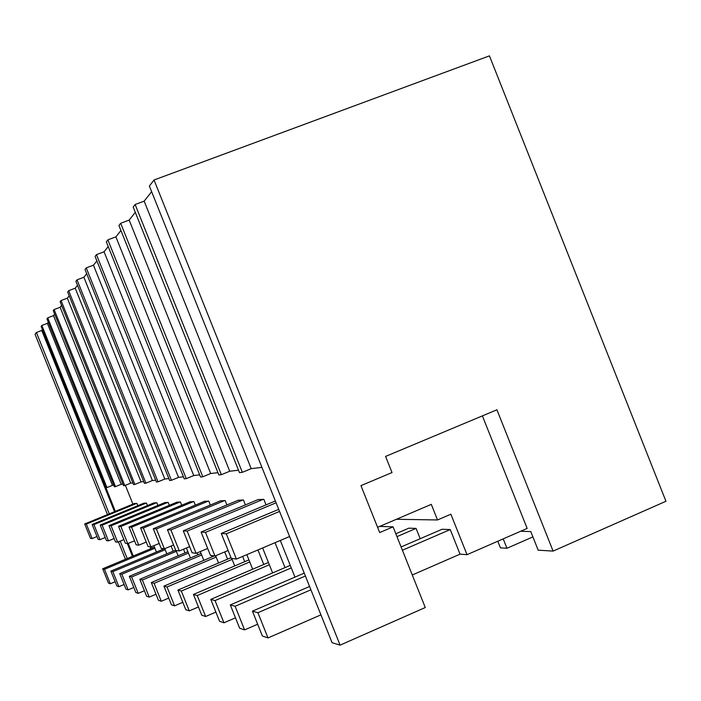 <?xml version="1.0" encoding="UTF-8"?>
<svg xmlns="http://www.w3.org/2000/svg" width="701" height="701" viewBox="0 0 701 701"><rect width="100%" height="100%" fill="white"/><g stroke="black" fill="none" stroke-linecap="round" stroke-linejoin="round"><path stroke-width="1.05" d="M125.444 559.284L118.443 541.864M107.49 514.595L35.05 334.289L36.417 332.511L109.268 513.859M120.221 541.119L127.214 558.539M36.417 332.511L41.745 330.46L114.543 511.695M42.419 329.619L41.745 330.46M41.85 325.466L106.955 487.572L105.912 487.694L41.131 326.403L41.85 325.466L47.388 323.345L112.44 485.337L113.737 485.188M48.29 322.206L47.388 323.345M47.729 317.842L115.499 486.617L114.359 486.739L46.949 318.859L47.729 317.842L53.486 315.634L121.203 484.286L122.885 484.084M54.66 314.162L53.486 315.634M54.108 309.562L124.769 485.565L123.534 485.705L53.258 310.666L54.108 309.562L60.111 307.275L130.71 483.147L132.839 482.884M61.6 305.399L60.111 307.275M61.066 300.545L134.872 484.426L133.523 484.584L60.137 301.754L61.066 300.545L67.331 298.162L141.067 481.894L143.723 481.578M69.189 295.822L67.331 298.162M68.672 290.687L145.913 483.182L144.432 483.348L67.655 292.002L68.672 290.687L75.226 288.19L152.389 480.535L155.666 480.141M77.513 285.307L75.226 288.19M77.031 279.848L158.04 481.815L156.419 481.999L75.91 281.303L77.031 279.848L83.892 277.245L164.823 479.037L168.836 478.555M86.696 273.705L83.892 277.245M86.249 267.896L171.421 480.308L169.624 480.509L85.005 269.499L86.249 267.896L93.461 265.171L178.536 477.39L183.434 476.803M96.869 260.86L93.461 265.171M96.466 254.638L186.256 478.643L184.258 478.862L95.091 256.426L96.466 254.638L104.063 251.773L193.748 475.558L199.689 474.849M108.208 246.542L104.063 251.773M107.875 239.856L202.799 476.776L200.565 477.03L106.333 241.845L107.875 239.856L115.893 236.842L210.703 473.525L217.923 472.658M120.931 230.48L115.893 236.842M120.668 223.26L221.358 474.682L218.852 474.963L118.933 225.503L120.668 223.26L129.168 220.079L229.726 471.238L238.506 470.178M135.293 212.342L129.168 220.079M135.135 204.499L242.336 472.316L239.488 472.64L133.172 207.049L135.135 204.499L144.169 201.134L251.221 468.654L261.92 467.365M151.635 191.697L144.169 201.134M393.068 526.845L425.27 607.53L340.099 645.139L332.072 642.703L149.374 186.037L154.036 179.991L489.438 55.861L665.95 501.268L553.098 551.091L496.921 409.787L385.585 456.421L392.017 472.553L360.954 485.644L379.688 532.576L393.068 526.845L379.732 526.416L431.299 504.352L437.52 519.958L450.883 514.201L467.015 554.684L527.152 528.414L482.393 415.877M497.789 541.242L500.426 547.867L506.954 548.27L503.213 538.876M553.098 551.091L538.175 550.18L530.78 531.586L520.659 531.253M137.817 505.675L136.897 503.388L134.329 503.555M151.618 546.622L152.205 548.094M125.383 485.32L132.936 504.124M150.067 546.789L150.82 548.673M153.869 545.685L156.419 552.02M147.464 505.561L146.465 503.081L143.687 503.257M161.835 548.462L162.273 549.566M164.761 548.664L166.829 553.834M157.918 505.447L156.831 502.748L153.826 502.941M171.105 546.009L173.173 551.17M175.986 550.478L178.124 555.805M169.3 505.342L168.109 502.38L164.831 502.599M183.531 549.198L185.011 552.905M186.405 547.989L190.409 557.97M181.717 505.228L180.42 501.986L176.836 502.223M197.156 552.887L197.927 554.806M200.302 551.564L203.825 560.353M195.334 505.123L193.905 501.557L189.971 501.811M211.509 555.534L212.052 556.883M215.628 555.744L218.537 562.991M210.335 505.035L208.749 501.075L204.412 501.364M224.679 551.924L227.58 559.161M231.724 558.408L234.739 565.926M226.922 504.948L225.161 500.549L220.359 500.865M242.625 556.436L244.728 561.685M246.831 554.657L252.667 569.212M245.385 504.895L243.413 499.962L238.06 500.312M257.933 549.943L263.76 564.48M262.63 547.954L272.619 572.919M266.047 504.869L263.821 499.305L257.828 499.699M275.037 542.697L285.009 567.608M280.295 540.462L294.963 577.116M133.278 556.007L128.213 543.415M115.341 511.362L105.308 486.196M127.337 543.555L132.471 556.34M396.415 519.275L437.52 519.958M242.336 472.316L251.221 468.654M221.358 474.682L229.726 471.238M202.799 476.776L210.703 473.525M186.256 478.643L193.748 475.558M171.421 480.308L178.536 477.39M158.04 481.815L164.823 479.037M145.913 483.182L152.389 480.535M134.872 484.426L141.067 481.894M124.769 485.565L130.71 483.147M115.499 486.617L121.203 484.286M106.955 487.572L112.44 485.337M467.015 554.684L460.049 554.149L450.244 529.544L442.042 529.273L401.095 546.955M420.188 538.71L416.079 528.405L408.858 528.16L395.828 533.759M340.099 645.139L154.036 179.991M532.891 536.896L506.954 548.27M377.594 527.327L379.732 526.416M136.634 503.397L86.346 524.085L92.164 538.552L96.992 536.554M92.164 538.552L90.464 538.315L84.698 523.962L134.548 503.458M86.346 524.085L84.698 523.962M146.176 503.09L93.925 524.611L99.98 539.665L105.211 537.501M99.98 539.665L98.14 539.402L92.138 524.479L143.933 503.16M93.925 524.611L92.138 524.479M156.525 502.757L102.144 525.18L108.453 540.874L114.14 538.508M108.453 540.874L106.456 540.585L100.208 525.04L154.089 502.836M102.144 525.18L100.208 525.04M167.776 502.398L111.091 525.803L117.672 542.18L123.875 539.604M117.672 542.18L115.49 541.873L108.979 525.654L165.121 502.477M111.091 525.803L108.979 525.654M180.052 502.004L120.852 526.477L127.731 543.617L134.539 540.786M127.731 543.617L125.356 543.275L118.539 526.32L177.151 502.091M120.852 526.477L118.539 526.32M193.502 501.565L131.56 527.222L138.772 545.185L146.255 542.066M138.772 545.185L136.152 544.808L129.019 527.047L190.313 501.671M131.56 527.222L129.019 527.047M208.302 501.092L143.346 528.046L150.925 546.911L159.206 543.459M150.925 546.911L148.042 546.5L140.55 527.853L204.788 501.206M143.346 528.046L140.55 527.853M224.67 500.567L156.402 528.948L164.376 548.83L173.576 544.975M164.376 548.83L161.177 548.375L153.291 528.738L220.78 500.689M156.402 528.948L153.291 528.738M242.861 499.979L170.913 529.956L179.342 550.96L189.629 546.631M179.342 550.96L175.776 550.451L167.451 529.719L238.524 500.12M170.913 529.956L167.451 529.719M263.208 499.331L187.167 531.086L196.096 553.334L207.671 548.462M196.096 553.334L192.092 552.765L183.285 530.823L258.345 499.48M187.167 531.086L183.285 530.823M276.098 502.783L205.489 532.366L214.97 556.024L228.105 550.478M214.97 556.024L210.449 555.385L201.099 532.059L275.37 500.97M205.489 532.366L201.099 532.059M279.55 511.423L226.292 533.812L236.412 559.074L289.592 536.519M236.412 559.074L231.26 558.338L221.288 533.461L278.718 509.347M226.292 533.812L221.288 533.461M115.148 581.734L110.337 583.758L104.519 569.3L102.714 568.783L108.471 583.118L110.337 583.758M154.465 547.148L102.714 568.783M154.895 548.226L104.519 569.3M124.095 584.494L118.881 586.693L112.835 571.648L110.872 571.096L116.865 586.001L118.881 586.693M164.13 548.795L110.872 571.096M165.182 549.715L112.835 571.648M133.812 587.482L128.143 589.874L121.843 574.198L119.722 573.602L125.961 589.129L128.143 589.874M175.644 550.136L119.722 573.602M176.328 551.328L121.843 574.198M144.415 590.724L138.22 593.344L131.648 576.976L129.334 576.318L135.845 592.52L138.22 593.344M187.894 551.696L129.334 576.318M188.446 553.08L131.648 576.976M156.008 594.246L149.225 597.121L142.356 580.007L139.823 579.289L146.623 596.227L149.225 597.121M201.064 553.475L139.823 579.289M201.678 554.99L142.356 580.007M168.748 598.093L161.291 601.274L154.089 583.328L151.311 582.54L158.435 600.284L161.291 601.274M214.296 555.928L151.311 582.54M216.162 557.085L154.089 583.328M182.83 602.317L174.575 605.839L167.013 586.991L163.946 586.124L171.421 604.753L174.575 605.839M231.006 557.707L163.946 586.124M232.119 559.389L167.013 586.991M198.444 606.961L189.279 610.886L181.314 591.039L177.914 590.076L185.783 609.686L189.279 610.886M248.934 559.897L177.914 590.076M249.749 561.93L181.314 591.039M215.89 612.104L205.638 616.512L197.226 595.543L193.432 594.466L201.739 615.171L205.638 616.512M268.448 562.482L193.432 594.466M269.359 564.761L197.226 595.543M235.483 617.826L223.952 622.803L215.041 600.582L210.782 599.381L219.571 621.296L223.952 622.803M290.258 565.365L210.782 599.381M291.283 567.924L215.041 600.582M257.661 624.223L244.588 629.892L235.115 606.269L230.305 604.91L239.637 628.192L244.588 629.892M304.234 573.129L230.305 604.91M416.079 528.405L396.976 536.624M305.391 576.029L235.115 606.269M460.049 554.149L412.284 574.995M320.927 614.856L268.01 637.945L257.907 612.718L252.43 611.167L262.384 636.009L268.01 637.945M309.579 586.483L252.43 611.167M450.244 529.544L402.409 550.232M310.902 589.804L257.907 612.718"/></g></svg>
